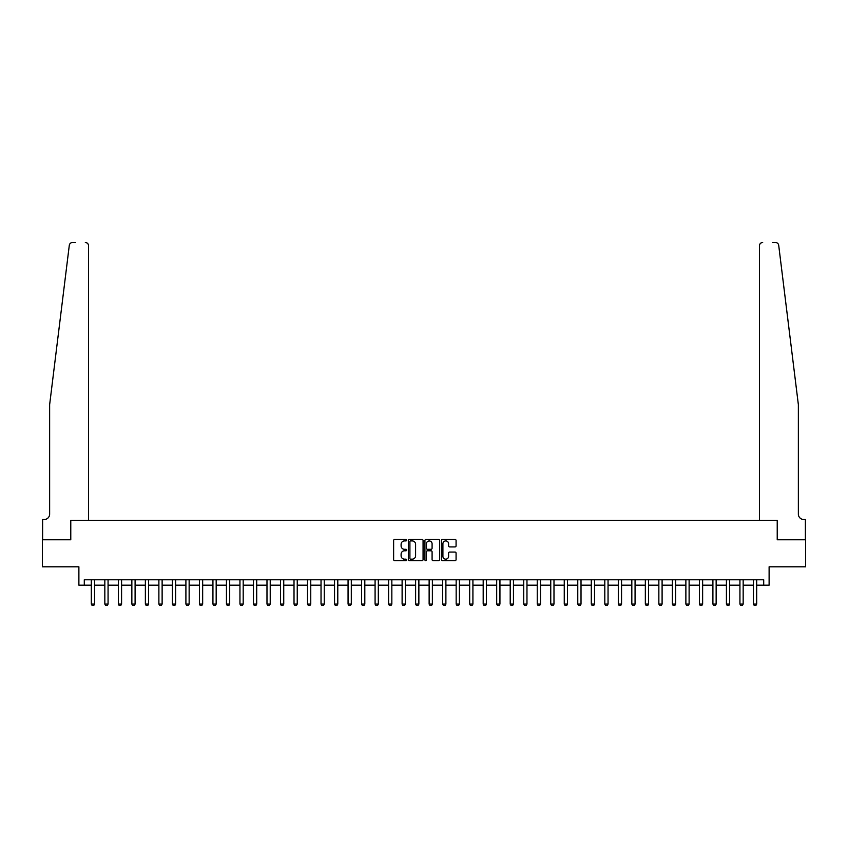<?xml version="1.0" encoding="UTF-8"?>
<svg xmlns="http://www.w3.org/2000/svg" width="848" height="848" viewBox="0 0 848 848"><rect width="100%" height="100%" fill="white"/><g stroke="black" fill="none" stroke-linecap="round" stroke-linejoin="round"><path stroke-width="1.27" d="M406.701 540.176A0.742 0.742 0 0 0 405.959 539.434L394.691 539.434A1.06 1.06 0 0 0 393.631 540.494L393.631 559.595A1.06 1.06 0 0 0 394.691 560.655L405.959 560.655A0.742 0.742 0 0 0 406.701 559.913A0.742 0.742 0 0 0 405.959 559.171L404.507 559.171A3.392 3.392 0 0 1 401.104 555.779L401.104 554.189A3.392 3.392 0 0 1 404.507 550.787L405.959 550.787A0.742 0.742 0 0 0 406.701 550.045A0.742 0.742 0 0 0 405.959 549.303L404.507 549.303A3.392 3.392 0 0 1 401.104 545.911L401.104 544.321A3.392 3.392 0 0 1 404.507 540.918L405.959 540.918A0.742 0.742 0 0 0 406.701 540.176M455.016 546.918A1.06 1.06 0 0 0 456.076 545.858L456.076 540.494A1.06 1.06 0 0 0 455.016 539.434L442.486 539.434A1.06 1.06 0 0 0 441.426 540.494L441.426 559.595A1.06 1.06 0 0 0 442.486 560.655L455.016 560.655A1.06 1.06 0 0 0 456.076 559.595L456.076 553.129A1.06 1.06 0 0 0 455.016 552.059L449.652 552.059A1.06 1.06 0 0 0 448.592 553.129L448.592 556.33A2.841 2.841 0 0 1 445.751 559.171A2.841 2.841 0 0 1 442.91 556.33L442.91 543.759A2.841 2.841 0 0 1 445.751 540.918A2.841 2.841 0 0 1 448.592 543.759L448.592 545.858A1.06 1.06 0 0 0 449.652 546.918L455.016 546.918M69.78 243.991L69.292 245.348C71.2 241.956 71.2 241.956 69.292 245.348L49.64 404.655L49.64 514.1A5.406 5.406 0 0 1 44.234 519.506L42.612 519.506L42.612 539.773L70.776 539.773L42.4 539.773L42.4 566.803L78.885 566.803L78.885 585.184L84.291 585.184L84.291 579.778L763.709 579.778L763.709 585.184L769.115 585.184L769.115 566.803L805.6 566.803L805.6 539.773L777.224 539.773L777.224 520.322L759.437 520.322L759.437 245.74L759.437 520.322M88.563 520.322L88.563 245.74L88.563 520.322L70.776 520.322L70.776 539.773L70.776 520.322L777.224 520.322L777.224 539.773L805.388 539.773L805.388 519.506L803.766 519.506A5.406 5.406 0 0 1 798.36 514.1A5.406 5.406 0 0 0 803.766 519.506M423.067 540.494A1.06 1.06 0 0 0 422.007 539.434L409.489 539.434A1.06 1.06 0 0 0 408.429 540.494L408.429 559.595A1.06 1.06 0 0 0 409.489 560.655L422.007 560.655A1.06 1.06 0 0 0 423.067 559.595L423.067 540.494M425.993 539.434L438.511 539.434A1.06 1.06 0 0 1 439.571 540.494L439.571 559.595A1.06 1.06 0 0 1 438.511 560.655L433.148 560.655A1.06 1.06 0 0 1 432.088 559.595L432.088 551.847A1.06 1.06 0 0 0 431.028 550.787L427.477 550.787A1.06 1.06 0 0 0 426.417 551.847L426.417 559.913A0.742 0.742 0 0 1 425.675 560.655A0.742 0.742 0 0 1 424.933 559.913L424.933 540.494A1.06 1.06 0 0 1 425.993 539.434M84.291 585.184L91.319 585.184M94.563 585.184L104.834 585.184M108.067 585.184L118.338 585.184M121.582 585.184L131.853 585.184M135.097 585.184L145.368 585.184M148.612 585.184L158.883 585.184M162.127 585.184L172.388 585.184M175.631 585.184L185.903 585.184M189.146 585.184L199.418 585.184M202.661 585.184L212.933 585.184M216.176 585.184L226.448 585.184M229.691 585.184L239.952 585.184M243.196 585.184L253.467 585.184M256.711 585.184L266.982 585.184M270.226 585.184L280.497 585.184M283.741 585.184L294.012 585.184M297.245 585.184L307.517 585.184M310.76 585.184L321.032 585.184M324.275 585.184L334.547 585.184M337.79 585.184L348.062 585.184M351.305 585.184L361.566 585.184M364.81 585.184L375.081 585.184M378.325 585.184L388.596 585.184M391.84 585.184L402.111 585.184M405.355 585.184L415.626 585.184M418.87 585.184L429.13 585.184M432.374 585.184L442.645 585.184M445.889 585.184L456.16 585.184M459.404 585.184L469.675 585.184M472.919 585.184L483.19 585.184M486.434 585.184L496.695 585.184M499.938 585.184L510.21 585.184M513.453 585.184L523.725 585.184M526.968 585.184L537.24 585.184M540.483 585.184L550.755 585.184M553.988 585.184L564.259 585.184M567.503 585.184L577.774 585.184M581.018 585.184L591.289 585.184M594.533 585.184L604.804 585.184M608.048 585.184L618.309 585.184M621.552 585.184L631.824 585.184M635.067 585.184L645.339 585.184M648.582 585.184L658.854 585.184M662.097 585.184L672.369 585.184M675.612 585.184L685.873 585.184M689.117 585.184L699.388 585.184M702.632 585.184L712.903 585.184M716.147 585.184L726.418 585.184M729.662 585.184L739.933 585.184M743.166 585.184L753.437 585.184M756.681 585.184L763.709 585.184M410.655 540.918A0.742 0.742 0 0 0 409.913 541.66L409.913 558.429A0.742 0.742 0 0 0 410.655 559.171L412.192 559.171A3.392 3.392 0 0 0 415.594 555.779L415.594 544.321A3.392 3.392 0 0 0 412.192 540.918L410.655 540.918M432.088 543.812A2.841 2.841 0 0 0 429.258 540.971A2.841 2.841 0 0 0 426.417 543.812L426.417 548.243A1.06 1.06 0 0 0 427.477 549.303L431.028 549.303A1.06 1.06 0 0 0 432.088 548.243L432.088 543.812M94.679 579.778L94.605 579.99A1.081 1.081 90.1 0 0 94.563 580.318L94.563 604.094L93.746 605.504L92.125 605.504L91.319 604.094L91.319 580.318A1.081 1.081 90.1 0 0 91.266 579.99L91.202 579.778M91.319 604.094L94.563 604.094M70.681 243.058L69.79 243.97M75.483 242.496L72.515 242.496A3.244 3.244 0 0 0 69.292 245.348M88.563 245.74A3.244 3.244 0 0 0 85.319 242.496C87.27 242.708 88.351 243.779 88.563 245.74M49.64 514.1A5.406 5.406 0 0 1 44.234 519.506M791.279 347.235L778.708 245.348C776.8 241.956 776.8 241.956 778.708 245.348L798.36 404.655L798.36 514.1M772.517 242.496L775.485 242.496A3.244 3.244 0 0 1 778.708 245.348M762.681 242.496A3.244 3.244 0 0 0 759.437 245.74C759.649 243.779 760.73 242.708 762.681 242.496M108.194 579.778L108.12 579.99A1.081 1.081 90.1 0 0 108.067 580.318L108.067 604.094L107.261 605.504L105.64 605.504L104.834 604.094L104.834 580.318A1.081 1.081 90.1 0 0 104.781 579.99L104.707 579.778M104.834 604.094L108.067 604.094M121.699 579.778L121.635 579.99A1.081 1.081 90.1 0 0 121.582 580.318L121.582 604.094L120.776 605.504L119.155 605.504L118.338 604.094L118.338 580.318A1.081 1.081 90.1 0 0 118.296 579.99L118.222 579.778M118.338 604.094L121.582 604.094M135.214 579.778L135.15 579.99A1.081 1.081 90.1 0 0 135.097 580.318L135.097 604.094L134.291 605.504L132.67 605.504L131.853 604.094L131.853 580.318A1.081 1.081 90.1 0 0 131.8 579.99L131.737 579.778M131.853 604.094L135.097 604.094M148.729 579.778L148.665 579.99A1.081 1.081 90.1 0 0 148.612 580.318L148.612 604.094L147.796 605.504L146.174 605.504L145.368 604.094L145.368 580.318A1.081 1.081 90.1 0 0 145.315 579.99L145.252 579.778M145.368 604.094L148.612 604.094M162.244 579.778L162.169 579.99A1.081 1.081 90.1 0 0 162.127 580.318L162.127 604.094L161.311 605.504L159.689 605.504L158.883 604.094L158.883 580.318A1.081 1.081 90.1 0 0 158.83 579.99L158.756 579.778M158.883 604.094L162.127 604.094M175.759 579.778L175.684 579.99A1.081 1.081 90.1 0 0 175.631 580.318L175.631 604.094L174.826 605.504L173.204 605.504L172.388 604.094L172.388 580.318A1.081 1.081 90.1 0 0 172.345 579.99L172.271 579.778M172.388 604.094L175.631 604.094M189.263 579.778L189.199 579.99A1.081 1.081 90.1 0 0 189.146 580.318L189.146 604.094L188.341 605.504L186.719 605.504L185.903 604.094L185.903 580.318A1.081 1.081 90.1 0 0 185.85 579.99L185.786 579.778M185.903 604.094L189.146 604.094M202.778 579.778L202.714 579.99A1.081 1.081 90.1 0 0 202.661 580.318L202.661 604.094L201.845 605.504L200.234 605.504L199.418 604.094L199.418 580.318A1.081 1.081 90.1 0 0 199.365 579.99L199.301 579.778M199.418 604.094L202.661 604.094M216.293 579.778L216.229 579.99A1.081 1.081 90.1 0 0 216.176 580.318L216.176 604.094L215.36 605.504L213.738 605.504L212.933 604.094L212.933 580.318A1.081 1.081 90.1 0 0 212.88 579.99L212.816 579.778M212.933 604.094L216.176 604.094M229.808 579.778L229.734 579.99A1.081 1.081 90.1 0 0 229.691 580.318L229.691 604.094L228.875 605.504L227.253 605.504L226.448 604.094L226.448 580.318A1.081 1.081 90.1 0 0 226.395 579.99L226.321 579.778M226.448 604.094L229.691 604.094M243.323 579.778L243.249 579.99A1.081 1.081 90.1 0 0 243.196 580.318L243.196 604.094L242.39 605.504L240.768 605.504L239.952 604.094L239.952 580.318A1.081 1.081 90.1 0 0 239.91 579.99L239.836 579.778M239.952 604.094L243.196 604.094M256.827 579.778L256.764 579.99A1.081 1.081 90.1 0 0 256.711 580.318L256.711 604.094L255.905 605.504L254.283 605.504L253.467 604.094L253.467 580.318A1.081 1.081 90.1 0 0 253.414 579.99L253.351 579.778M253.467 604.094L256.711 604.094M270.342 579.778L270.279 579.99A1.081 1.081 90.1 0 0 270.226 580.318L270.226 604.094L269.41 605.504L267.788 605.504L266.982 604.094L266.982 580.318A1.081 1.081 90.1 0 0 266.929 579.99L266.866 579.778M266.982 604.094L270.226 604.094M283.857 579.778L283.794 579.99A1.081 1.081 90.1 0 0 283.741 580.318L283.741 604.094L282.925 605.504L281.303 605.504L280.497 604.094L280.497 580.318A1.081 1.081 90.1 0 0 280.444 579.99L280.381 579.778M280.497 604.094L283.741 604.094M297.372 579.778L297.298 579.99A1.081 1.081 90.1 0 0 297.245 580.318L297.245 604.094L296.44 605.504L294.818 605.504L294.012 604.094L294.012 580.318A1.081 1.081 90.1 0 0 293.959 579.99L293.885 579.778M294.012 604.094L297.245 604.094M310.877 579.778L310.813 579.99A1.081 1.081 90.1 0 0 310.76 580.318L310.76 604.094L309.955 605.504L308.333 605.504L307.517 604.094L307.517 580.318A1.081 1.081 90.1 0 0 307.474 579.99L307.4 579.778M307.517 604.094L310.76 604.094M324.392 579.778L324.328 579.99A1.081 1.081 90.1 0 0 324.275 580.318L324.275 604.094L323.47 605.504L321.848 605.504L321.032 604.094L321.032 580.318A1.081 1.081 90.1 0 0 320.979 579.99L320.915 579.778M321.032 604.094L324.275 604.094M337.907 579.778L337.843 579.99A1.081 1.081 90.1 0 0 337.79 580.318L337.79 604.094L336.974 605.504L335.352 605.504L334.547 604.094L334.547 580.318A1.081 1.081 90.1 0 0 334.494 579.99L334.43 579.778M334.547 604.094L337.79 604.094M351.422 579.778L351.348 579.99A1.081 1.081 90.1 0 0 351.305 580.318L351.305 604.094L350.489 605.504L348.867 605.504L348.062 604.094L348.062 580.318A1.081 1.081 90.1 0 0 348.009 579.99L347.945 579.778M348.062 604.094L351.305 604.094M364.937 579.778L364.863 579.99A1.081 1.081 90.1 0 0 364.81 580.318L364.81 604.094L364.004 605.504L362.382 605.504L361.566 604.094L361.566 580.318A1.081 1.081 90.1 0 0 361.524 579.99L361.449 579.778M361.566 604.094L364.81 604.094M378.441 579.778L378.378 579.99A1.081 1.081 90.1 0 0 378.325 580.318L378.325 604.094L377.519 605.504L375.897 605.504L375.081 604.094L375.081 580.318A1.081 1.081 90.1 0 0 375.028 579.99L374.964 579.778M375.081 604.094L378.325 604.094M391.956 579.778L391.893 579.99A1.081 1.081 90.1 0 0 391.84 580.318L391.84 604.094L391.034 605.504L389.412 605.504L388.596 604.094L388.596 580.318A1.081 1.081 90.1 0 0 388.543 579.99L388.479 579.778M388.596 604.094L391.84 604.094M405.471 579.778L405.408 579.99A1.081 1.081 90.1 0 0 405.355 580.318L405.355 604.094L404.538 605.504L402.917 605.504L402.111 604.094L402.111 580.318A1.081 1.081 90.1 0 0 402.058 579.99L401.994 579.778M402.111 604.094L405.355 604.094M418.986 579.778L418.912 579.99A1.081 1.081 90.1 0 0 418.87 580.318L418.87 604.094L418.053 605.504L416.432 605.504L415.626 604.094L415.626 580.318A1.081 1.081 90.1 0 0 415.573 579.99L415.499 579.778M415.626 604.094L418.87 604.094M432.501 579.778L432.427 579.99A1.081 1.081 90.1 0 0 432.374 580.318L432.374 604.094L431.568 605.504L429.947 605.504L429.13 604.094L429.13 580.318A1.081 1.081 90.1 0 0 429.088 579.99L429.014 579.778M429.13 604.094L432.374 604.094M446.006 579.778L445.942 579.99A1.081 1.081 90.1 0 0 445.889 580.318L445.889 604.094L445.083 605.504L443.462 605.504L442.645 604.094L442.645 580.318A1.081 1.081 90.1 0 0 442.592 579.99L442.529 579.778M442.645 604.094L445.889 604.094M459.521 579.778L459.457 579.99A1.081 1.081 90.1 0 0 459.404 580.318L459.404 604.094L458.588 605.504L456.966 605.504L456.16 604.094L456.16 580.318A1.081 1.081 90.1 0 0 456.107 579.99L456.044 579.778M456.16 604.094L459.404 604.094M473.036 579.778L472.972 579.99A1.081 1.081 90.1 0 0 472.919 580.318L472.919 604.094L472.103 605.504L470.481 605.504L469.675 604.094L469.675 580.318A1.081 1.081 90.1 0 0 469.622 579.99L469.559 579.778M469.675 604.094L472.919 604.094M486.551 579.778L486.476 579.99A1.081 1.081 90.1 0 0 486.434 580.318L486.434 604.094L485.618 605.504L483.996 605.504L483.19 604.094L483.19 580.318A1.081 1.081 90.1 0 0 483.137 579.99L483.063 579.778M483.19 604.094L486.434 604.094M500.055 579.778L499.991 579.99A1.081 1.081 90.1 0 0 499.938 580.318L499.938 604.094L499.133 605.504L497.511 605.504L496.695 604.094L496.695 580.318A1.081 1.081 90.1 0 0 496.652 579.99L496.578 579.778M496.695 604.094L499.938 604.094M513.57 579.778L513.506 579.99A1.081 1.081 90.1 0 0 513.453 580.318L513.453 604.094L512.648 605.504L511.026 605.504L510.21 604.094L510.21 580.318A1.081 1.081 90.1 0 0 510.157 579.99L510.093 579.778M510.21 604.094L513.453 604.094M527.085 579.778L527.021 579.99A1.081 1.081 90.1 0 0 526.968 580.318L526.968 604.094L526.152 605.504L524.53 605.504L523.725 604.094L523.725 580.318A1.081 1.081 90.1 0 0 523.672 579.99L523.608 579.778M523.725 604.094L526.968 604.094M540.6 579.778L540.526 579.99A1.081 1.081 90.1 0 0 540.483 580.318L540.483 604.094L539.667 605.504L538.045 605.504L537.24 604.094L537.24 580.318A1.081 1.081 90.1 0 0 537.187 579.99L537.123 579.778M537.24 604.094L540.483 604.094M554.115 579.778L554.041 579.99A1.081 1.081 90.1 0 0 553.988 580.318L553.988 604.094L553.182 605.504L551.56 605.504L550.755 604.094L550.755 580.318A1.081 1.081 90.1 0 0 550.702 579.99L550.628 579.778M550.755 604.094L553.988 604.094M567.619 579.778L567.556 579.99A1.081 1.081 90.1 0 0 567.503 580.318L567.503 604.094L566.697 605.504L565.075 605.504L564.259 604.094L564.259 580.318A1.081 1.081 90.1 0 0 564.206 579.99L564.143 579.778M564.259 604.094L567.503 604.094M581.134 579.778L581.071 579.99A1.081 1.081 90.1 0 0 581.018 580.318L581.018 604.094L580.212 605.504L578.59 605.504L577.774 604.094L577.774 580.318A1.081 1.081 90.1 0 0 577.721 579.99L577.658 579.778M577.774 604.094L581.018 604.094M594.649 579.778L594.586 579.99A1.081 1.081 90.1 0 0 594.533 580.318L594.533 604.094L593.717 605.504L592.095 605.504L591.289 604.094L591.289 580.318A1.081 1.081 90.1 0 0 591.236 579.99L591.173 579.778M591.289 604.094L594.533 604.094M608.164 579.778L608.09 579.99A1.081 1.081 90.1 0 0 608.048 580.318L608.048 604.094L607.232 605.504L605.61 605.504L604.804 604.094L604.804 580.318A1.081 1.081 90.1 0 0 604.751 579.99L604.677 579.778M604.804 604.094L608.048 604.094M621.679 579.778L621.605 579.99A1.081 1.081 90.1 0 0 621.552 580.318L621.552 604.094L620.747 605.504L619.125 605.504L618.309 604.094L618.309 580.318A1.081 1.081 90.1 0 0 618.266 579.99L618.192 579.778M618.309 604.094L621.552 604.094M635.184 579.778L635.12 579.99A1.081 1.081 90.1 0 0 635.067 580.318L635.067 604.094L634.262 605.504L632.64 605.504L631.824 604.094L631.824 580.318A1.081 1.081 90.1 0 0 631.771 579.99L631.707 579.778M631.824 604.094L635.067 604.094M648.699 579.778L648.635 579.99A1.081 1.081 90.1 0 0 648.582 580.318L648.582 604.094L647.766 605.504L646.155 605.504L645.339 604.094L645.339 580.318A1.081 1.081 90.1 0 0 645.286 579.99L645.222 579.778M645.339 604.094L648.582 604.094M662.214 579.778L662.15 579.99A1.081 1.081 90.1 0 0 662.097 580.318L662.097 604.094L661.281 605.504L659.659 605.504L658.854 604.094L658.854 580.318A1.081 1.081 90.1 0 0 658.801 579.99L658.737 579.778M658.854 604.094L662.097 604.094M675.729 579.778L675.655 579.99A1.081 1.081 90.1 0 0 675.612 580.318L675.612 604.094L674.796 605.504L673.174 605.504L672.369 604.094L672.369 580.318A1.081 1.081 90.1 0 0 672.316 579.99L672.241 579.778M672.369 604.094L675.612 604.094M689.244 579.778L689.17 579.99A1.081 1.081 90.1 0 0 689.117 580.318L689.117 604.094L688.311 605.504L686.689 605.504L685.873 604.094L685.873 580.318A1.081 1.081 90.1 0 0 685.831 579.99L685.756 579.778M685.873 604.094L689.117 604.094M702.748 579.778L702.685 579.99A1.081 1.081 90.1 0 0 702.632 580.318L702.632 604.094L701.826 605.504L700.204 605.504L699.388 604.094L699.388 580.318A1.081 1.081 90.1 0 0 699.335 579.99L699.271 579.778M699.388 604.094L702.632 604.094M716.263 579.778L716.2 579.99A1.081 1.081 90.1 0 0 716.147 580.318L716.147 604.094L715.33 605.504L713.709 605.504L712.903 604.094L712.903 580.318A1.081 1.081 90.1 0 0 712.85 579.99L712.786 579.778M712.903 604.094L716.147 604.094M729.778 579.778L729.704 579.99A1.081 1.081 90.1 0 0 729.662 580.318L729.662 604.094L728.845 605.504L727.224 605.504L726.418 604.094L726.418 580.318A1.081 1.081 90.1 0 0 726.365 579.99L726.301 579.778M726.418 604.094L729.662 604.094M743.293 579.778L743.219 579.99A1.081 1.081 90.1 0 0 743.166 580.318L743.166 604.094L742.36 605.504L740.739 605.504L739.933 604.094L739.933 580.318A1.081 1.081 90.1 0 0 739.88 579.99L739.806 579.778M739.933 604.094L743.166 604.094M756.798 579.778L756.734 579.99A1.081 1.081 90.1 0 0 756.681 580.318L756.681 604.094L755.875 605.504L754.254 605.504L753.437 604.094L753.437 580.318A1.081 1.081 90.1 0 0 753.395 579.99L753.321 579.778M753.437 604.094L756.681 604.094"/></g></svg>
